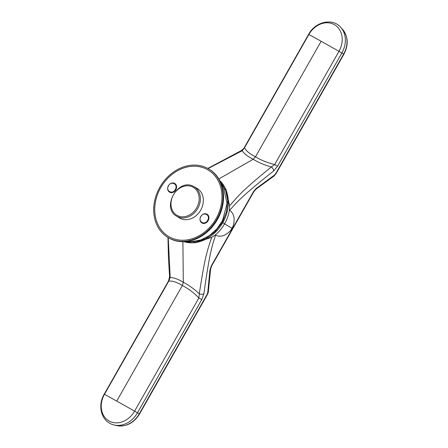 <?xml version="1.0" encoding="UTF-8"?>
<svg xmlns="http://www.w3.org/2000/svg" width="448" height="448" viewBox="0 0 448 448"><rect width="100%" height="100%" fill="white"/><g stroke="black" fill="none" stroke-linecap="round" stroke-linejoin="round"><path stroke-width="0.67" d="M116.726 401.089A38.45 0.386 29.6 0 1 117.382 401.453A38.45 0.386 29.6 0 1 134.585 411.152A21.039 17.254 -59.6 0 1 109.133 421.025A21.039 17.254 -59.6 0 1 104.462 394.313L168.773 281.109L168.515 280.974L104.205 394.184L104.462 394.313A38.45 0.386 -150.4 0 1 116.06 400.719A38.45 0.386 -150.4 0 1 116.726 401.089L182.37 285.538L183.31 282.274L182.896 241.702M167.966 237.485L168.437 257.964L169.585 276.64A3.45 1.669 -4.1 0 0 170.184 277.491L168.773 281.109C172.262 280.661 176.792 282.134 182.37 285.538C188.166 288.49 193.676 292.628 198.895 297.942L199.298 293.765C194.034 288.898 188.703 285.068 183.31 282.274C178.046 279.11 173.673 277.519 170.184 277.491L168.241 237.647M211.691 237.334L195.149 242.749L191.996 242.805A36.109 29.613 -59.6 0 0 222.757 222.695L224.594 223.815C222.018 228.323 218.77 232.165 214.85 235.329L211.691 237.334C207.077 251.317 204.999 256.48 199.298 293.765A3.45 2.134 -172.3 0 0 203.907 293.658C209.86 250.404 212.839 243.852 215.578 235.105L215.018 235.088M256.586 188.227L274.669 174.905L275.778 173.51L343.644 54.051L341.874 52.993L277.558 166.197L273.571 171.03A3.45 2.184 -128.1 0 0 271.309 167.003C242.497 190.467 239.154 194.846 229.578 205.845L229.477 209.586C228.771 214.553 227.147 219.296 224.594 223.815M229.578 205.845L226.178 189.907L224.694 187.13A36.109 29.613 120.4 0 1 222.757 222.695L222.326 222.449L226.537 211.652L227.685 200.558L225.686 190.646L220.595 182.134M222.326 222.449L214.962 231.84L205.705 238.61L195.81 241.914L185.601 241.657M168.168 237.608L168.706 237.922A39.866 32.698 -59.6 0 0 170.789 239.025A39.866 32.698 -59.6 0 0 183.518 241.696L191.979 241.534L200.883 239.932L209.429 235.598L216.882 228.9L222.594 220.41L227.046 203.465L223.58 187.729L219.598 180.264A39.866 32.698 -59.6 0 0 209.082 169.165L208.544 168.846A39.866 32.698 -59.6 0 0 206.461 167.742A39.866 32.698 -59.6 0 0 159.454 187.919A39.866 32.698 -59.6 0 0 168.168 237.608A39.866 32.698 -59.6 0 0 170.257 238.711A39.866 32.698 -59.6 0 0 217.263 218.534A39.866 32.698 -59.6 0 0 208.544 168.846M218.473 217.577A39.866 32.698 -59.6 0 0 219.593 180.264A39.866 32.693 120.4 0 1 218.473 217.577A39.866 32.693 120.4 0 1 183.518 241.696A39.866 32.698 -59.6 0 0 218.473 217.577M159.656 189.61A38.685 31.724 120.4 0 1 208.628 170.279A38.685 31.724 120.4 0 1 217.056 216.843A38.685 31.724 120.4 0 1 169.456 236.975A38.685 31.724 120.4 0 1 159.656 189.61M207.939 169.887A38.668 31.707 -59.6 0 0 205.912 168.812A38.668 31.707 -59.6 0 0 160.322 188.384A38.668 31.707 -59.6 0 0 168.778 236.566A38.668 31.707 -59.6 0 0 170.8 237.642A38.668 31.707 -59.6 0 0 216.39 218.07A38.668 31.707 -59.6 0 0 207.939 169.887L208.477 170.201A38.668 31.707 120.4 0 1 208.891 170.447M169.73 237.126A38.668 31.707 120.4 0 1 169.316 236.886L168.778 236.566M201.818 222.902A5.068 4.155 -59.6 0 0 201.88 222.942A5.068 4.155 -59.6 0 0 208.292 220.41A5.068 4.155 -59.6 0 0 207.01 214.206A5.068 4.155 -59.6 0 0 206.948 214.178M169.473 192.102A5.068 4.155 -59.6 0 0 169.529 192.142A5.068 4.155 -59.6 0 0 175.941 189.61A5.068 4.155 -59.6 0 0 174.658 183.406A5.068 4.155 -59.6 0 0 174.597 183.378M193.278 186.306L196.773 188.194A17.231 14.129 120.4 0 1 200.95 209.653A17.231 14.129 120.4 0 1 180.533 218.562A17.231 14.129 120.4 0 1 179.329 217.902L176.54 216.149A17.13 14.05 -59.6 0 0 177.738 216.804A17.13 14.05 -59.6 0 0 198.033 207.945A17.13 14.05 -59.6 0 0 193.883 186.614A17.13 14.05 -59.6 0 0 193.295 186.312C177.923 177.912 161.213 207.676 176.54 216.149M207.749 220.119C210.722 214.81 203.297 211.277 200.749 216.798C197.77 222.113 205.201 225.635 207.749 220.119M168.398 185.998C165.424 191.313 172.85 194.841 175.398 189.319C178.382 184.005 170.946 180.482 168.398 185.998M224.526 223.782L232.478 228.609L211.546 265.451L209.927 269.926L207.732 292.729L207.099 294.403L139.238 413.868L137.463 412.81L201.774 299.6L198.895 297.942L134.585 411.152L137.463 412.81A22.63 18.558 120.4 0 1 114.122 424.99L116.749 425.6A21.801 17.881 -59.6 0 0 139.238 413.868L139.513 414.042C133.762 423.164 126.174 427.017 116.749 425.6M201.774 299.6L203.907 293.658M273.571 171.03C239.809 197.686 235.715 203.577 229.65 210.336C229.852 210.207 233.587 212.979 234.097 218.243C234.242 222.634 233.52 225.982 231.93 228.284C230.759 230.832 228.278 233.128 224.482 235.166C219.766 237.311 215.566 235.351 215.578 235.105M256.402 188.115L253.406 191.766L232.478 228.609M229.65 210.336L229.354 209.854M277.558 166.197L274.68 164.539L271.309 167.003C264.426 164.987 258.384 162.411 253.182 159.281L218.848 178.942M321.132 41.272A38.45 0.386 29.6 0 1 321.787 41.636A38.45 0.386 29.6 0 1 338.99 51.335L274.68 164.539C267.439 162.781 261.038 160.21 255.489 156.822L321.132 41.272A38.45 0.386 -150.4 0 0 320.466 40.897A38.45 0.386 -150.4 0 0 308.868 34.496L244.558 147.706L241.158 150.674A3.45 1.719 63.7 0 1 242.194 150.735C244.065 153.608 247.727 156.453 253.182 159.281L255.489 156.822C249.665 153.854 246.019 150.814 244.558 147.706L242.194 150.735L208.074 168.577M207.379 294.577C208.746 291.603 208.029 292.762 208.359 291.603A3.45 2.246 5.7 0 1 207.732 292.723L207.099 294.403L207.379 294.577L139.513 414.042M210.095 270.194L210.577 269.209L208.359 291.603M211.546 265.451L211.826 265.625L210.577 269.209M253.406 191.766L253.686 191.94L256.082 189.084L273.991 176.058A3.45 2.29 54 0 0 274.663 174.905M256.715 188.132L256.082 189.084M274.669 174.899L275.778 173.51L276.052 173.684L273.991 176.058M183.87 241.685A36.109 29.613 -59.6 0 0 191.996 242.805L183.865 241.69M219.761 180.572A36.109 29.613 120.4 0 1 224.694 187.13L219.761 180.566M200.67 216.765A5.062 4.15 120.4 0 1 206.886 214.144A5.062 4.15 120.4 0 1 208.169 220.343A5.062 4.15 120.4 0 1 201.762 222.869A5.062 4.15 120.4 0 1 200.659 216.776M168.314 185.976A5.062 4.15 120.4 0 1 174.541 183.344A5.062 4.15 120.4 0 1 175.823 189.543A5.062 4.15 120.4 0 1 169.417 192.069A5.062 4.15 120.4 0 1 168.314 185.976M192.427 186.866A16.212 13.294 -59.6 0 0 173.046 195.591A16.212 13.294 -59.6 0 0 177.71 215.723A16.212 13.294 -59.6 0 0 197.098 207.004A16.212 13.294 -59.6 0 0 192.427 186.866M308.868 34.496A21.039 17.254 120.4 0 1 334.32 24.623A21.039 17.254 120.4 0 1 338.99 51.335L341.874 52.993A22.63 18.558 -59.6 0 0 340.738 27.356C332.444 17.584 315.162 21.801 308.61 34.367L308.868 34.496M342.552 29.35A21.801 17.881 120.4 0 1 343.644 54.051L343.918 54.225C348.695 44.929 348.236 36.635 342.552 29.35L340.738 27.356M207.01 214.206L206.886 214.144C204.394 213.164 202.3 214.032 200.614 216.742C199.494 219.358 199.875 221.402 201.762 222.869L201.88 222.942M169.529 192.142L169.417 192.069C167.53 190.602 167.143 188.558 168.263 185.942C169.954 183.232 172.043 182.364 174.541 183.344L174.658 183.406M168.515 280.974L169.585 276.64M104.205 394.184C97.311 405.636 101.002 421.876 114.122 424.99M244.3 147.577L308.61 34.367M241.158 150.674L207.805 168.426M211.826 265.625L253.686 191.94M276.052 173.684L343.918 54.225"/></g></svg>
